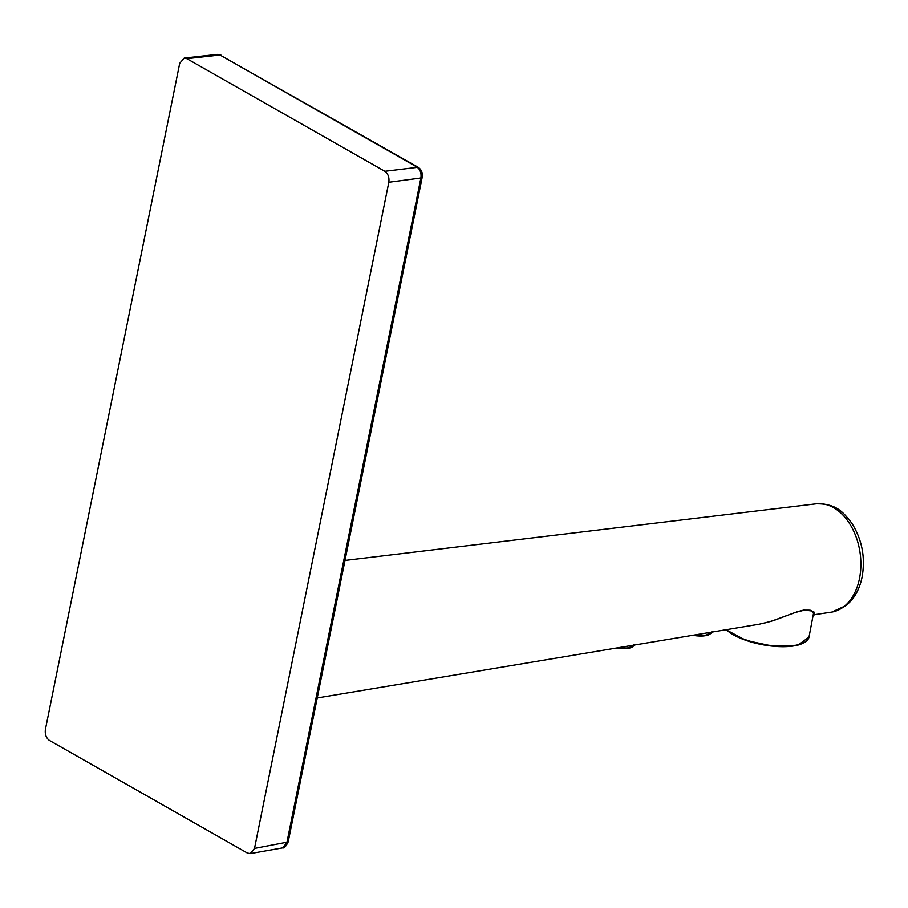 <?xml version="1.0" encoding="UTF-8"?>
<svg xmlns="http://www.w3.org/2000/svg" width="908" height="908" viewBox="0 0 908 908"><rect width="100%" height="100%" fill="white"/><g stroke="black" fill="none" stroke-linecap="round" stroke-linejoin="round"><path stroke-width="1.36" d="M353.95 510.341L355.255 509.592L288.165 841.966L254.512 848.413L250.256 853.599L247.362 853.032L49.407 740.417C46.138 738.011 44.81 734.356 45.4 729.453L179.716 63.299L184.222 58.078L186.866 58.68L384.822 171.294C388.091 173.7 389.43 177.355 388.828 182.258L420.892 177.991L286.86 842.703L282.626 847.879L250.256 853.599M254.512 848.413L388.828 182.258M184.222 58.078L217.33 54.401L219.963 55.002L186.866 58.68M418.134 167.254L219.963 55.002A277331.03 91603.455 -167.9 0 1 416.886 167.027C420.211 169.41 421.539 173.065 420.892 177.991L422.197 177.253C422.856 172.951 421.505 169.614 418.134 167.254L384.822 171.294M692.759 635.282A18.205 6.435 10.7 0 0 710.192 633.932M616.055 648.085A18.205 6.435 10.7 0 0 632.831 646.621M759.394 624.159L771.017 621.344L797.451 611.663L803.489 610.131L810.14 610.176C816.235 613.445 811.922 608.837 815.009 614.591L831.751 612.083A54.696 37.024 -98.2 0 0 859.479 578.544A54.696 37.024 -98.2 0 0 816.224 503.815L345.006 560.429M813.977 613.638L811.57 610.925L804.465 610.119L794.977 612.537L774.138 620.357L763.288 623.399M726.479 629.653A44.413 15.697 10.7 0 0 774.24 645.838A44.413 15.697 10.7 0 0 809.017 637.019L813.682 612.344M726.275 629.687A43.561 15.391 10.7 0 0 765.274 645.191A43.561 15.391 10.7 0 0 804.227 642.489M709.977 633.909A18.489 6.538 -169.3 0 1 705.709 635.294A18.489 6.538 -169.3 0 1 693.996 635.078M694.734 634.953A18.909 6.685 10.7 0 0 706.061 635.078A18.909 6.685 10.7 0 0 711.986 632.07M618.098 647.745A18.909 6.685 10.7 0 0 628.699 647.779A18.909 6.685 10.7 0 0 634.499 645.009M632.615 646.598A18.489 6.538 -169.3 0 1 628.347 647.994A18.489 6.538 -169.3 0 1 617.327 647.869M726.048 629.721L745.774 640.356L773.616 646.326L797.996 645.168L809.017 637.019M221.212 55.229L217.33 54.401M355.255 509.592L422.197 177.253M288.165 841.966C285.906 846.46 284.068 848.424 282.626 847.879M712.156 631.582L705.845 635.328L693.905 635.089M634.794 644.271L628.484 648.017L617.236 647.892M759.417 624.159L317.244 697.957M816.224 503.815C836.643 503.531 843.316 512.475 851.659 522.997C862.033 539.375 865.517 557.399 862.089 577.057C860.171 586.557 856.437 594.547 850.887 601.005L846.279 605.432L831.751 612.083M814.045 615.045L813.159 615.091"/></g></svg>

